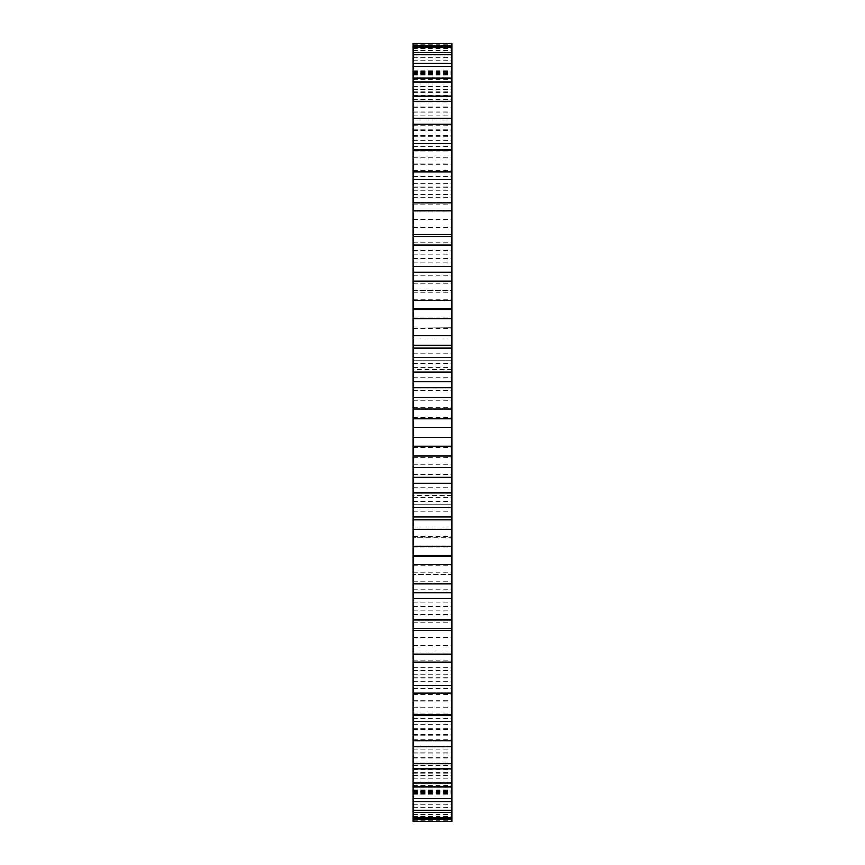<?xml version="1.0" encoding="UTF-8"?>
<svg xmlns="http://www.w3.org/2000/svg" width="865" height="865" viewBox="0 0 865 865"><rect width="100%" height="100%" fill="white"/><g stroke="black" fill="none" stroke-linecap="round" stroke-linejoin="round"><path stroke-width="0.65" stroke-dasharray="4.33 3.24" d="M413.189 555.503L413.189 556.346M413.189 592.828L413.189 589.703L413.189 592.828M413.189 628.455L413.189 622.335L413.189 628.455M413.189 662.006L413.189 652.956L413.189 662.006M413.189 693.114L413.189 681.252L413.189 693.114M413.189 721.464L413.189 706.9L413.189 721.464M413.189 746.755L413.189 729.638L413.189 746.755M413.189 768.715L413.189 749.231L413.189 768.715M413.189 787.107L413.189 765.46L413.189 787.107M413.189 801.747L413.189 778.165L413.189 801.747M413.189 812.462L413.189 787.204L413.189 812.462M413.189 819.155L413.189 792.491L413.189 819.155M413.189 821.75L413.189 537.738L451.811 538.106L451.811 290.413L413.189 290.413L413.189 292.262L413.189 43.25M451.811 821.75L451.811 572.738L451.811 574.587L413.189 574.587L451.811 574.36L451.811 537.738L413.189 537.738L413.189 290.64L451.811 290.64L451.811 292.262L451.811 43.25M413.189 326.894L451.811 327.262L413.189 326.894M413.189 45.845L413.189 72.509L413.189 45.845M413.189 52.538L413.189 77.796L413.189 52.538M413.189 63.253L413.189 86.835L413.189 63.253M413.189 77.893L413.189 99.54L413.189 77.893M413.189 96.285L413.189 115.769L413.189 96.285M413.189 118.246L413.189 135.362L413.189 118.246M413.189 143.536L413.189 158.1L413.189 143.536M413.189 171.886L413.189 183.748L413.189 171.886M413.189 202.994L413.189 212.044L413.189 202.994M413.189 236.545L413.189 242.665L413.189 236.545M413.189 272.172L413.189 275.297L413.189 272.172M413.189 308.654L413.189 309.497M413.189 345.135L451.811 345.135M413.189 504.371L413.189 464.008L413.189 504.371L413.189 495.526L413.189 504.371L451.811 504.371L451.811 464.008L451.811 504.371L451.811 495.526L451.811 504.371L413.189 504.371M413.189 464.008L413.189 360.629L413.189 464.008L451.811 464.008L451.811 360.629L451.811 464.008L413.189 464.008M413.189 360.629L413.189 369.474L413.189 360.629L451.811 360.629L451.811 369.474L451.811 360.629L413.189 360.629M451.811 555.503L451.811 556.346M451.811 592.828L451.811 589.703L451.811 592.828M451.811 628.455L451.811 622.335L451.811 628.455M451.811 662.006L451.811 652.956L451.811 662.006M451.811 693.114L451.811 681.252L451.811 693.114M451.811 721.464L451.811 706.9L451.811 721.464M451.811 746.755L451.811 729.638L451.811 746.755M451.811 768.715L451.811 749.231L451.811 768.715M451.811 787.107L451.811 765.46L451.811 787.107M451.811 801.747L451.811 778.165L451.811 801.747M451.811 812.462L451.811 787.204L451.811 812.462M451.811 819.155L451.811 792.491L451.811 819.155M451.811 45.845L451.811 72.509L451.811 45.845M451.811 52.538L451.811 77.796L451.811 52.538M451.811 63.253L451.811 86.835L451.811 63.253M451.811 77.893L451.811 99.54L451.811 77.893M451.811 96.285L451.811 115.769L451.811 96.285M451.811 118.246L451.811 135.362L451.811 118.246M451.811 143.536L451.811 158.1L451.811 143.536M451.811 171.886L451.811 183.748L451.811 171.886M451.811 202.994L451.811 212.044L451.811 202.994M451.811 236.545L451.811 242.665L451.811 236.545M451.811 272.172L451.811 275.297L451.811 272.172M451.811 308.654L451.811 309.497M451.811 512.058L451.811 511.442L451.811 512.21L451.195 512.058L451.195 506.122L451.195 512.21L451.811 512.058M451.811 512.264L451.195 512.264M451.811 510.923L451.195 510.923L451.811 510.923M451.811 510.285L451.195 510.285L451.811 510.285M451.811 508.804L451.811 510.891L451.811 506.944L451.811 510.891L451.811 507.496L451.811 510.891L451.811 508.804L451.195 508.804L451.195 510.793L451.195 508.804M451.811 506.328L451.811 504.911L451.811 506.533L451.811 504.911L451.811 506.533L451.811 504.944L451.811 506.533L451.811 504.944L451.811 506.328L451.195 506.328L451.195 504.911L451.195 506.533L451.195 504.911L451.195 506.533L451.195 504.911L451.195 506.533L451.195 504.944L451.195 506.533L451.195 504.944L451.195 506.36L451.811 505.257L451.811 506.36L451.195 506.328L451.811 506.328M451.811 510.891L451.811 507.69L451.811 510.891L451.195 510.891L451.195 507.496L451.195 510.891L451.195 507.496L451.195 510.891L451.195 507.496L451.195 510.891L451.195 507.496L451.195 510.891L451.195 507.69L451.195 510.891L451.811 510.891L451.195 510.891M451.811 509.377L451.811 507.496L451.195 510.696L451.195 507.16L451.195 509.377L451.811 509.377L451.195 509.377M451.811 510.512L451.195 510.534L451.811 510.512M451.811 508.133L451.195 508.155L451.811 507.16L451.811 509.204L451.811 507.344L451.195 507.69L451.811 507.69L451.195 507.679L451.811 507.679L451.195 507.679L451.811 507.679L451.195 507.679L451.811 507.679L451.195 507.679L451.811 507.679L451.195 507.679L451.811 507.679L451.195 509.193L451.811 508.123M451.811 506.977L451.195 507.16L451.811 506.977M413.189 519.8L451.811 519.8M413.189 309.605L451.811 309.605M413.189 555.395L451.811 555.395M413.189 275.297L451.811 275.297M413.189 589.703L451.811 589.703M413.189 242.665L451.811 242.665M413.189 622.335L451.811 622.335M413.189 212.044L451.811 212.044M413.189 652.956L451.811 652.956M413.189 204.324L451.811 204.324M413.189 660.676L451.811 660.676M413.189 183.748L451.811 183.748M413.189 681.252L451.811 681.252M413.189 176.709L451.811 176.709M413.189 688.291L451.811 688.291M413.189 158.1L451.811 158.1M413.189 706.9L451.811 706.9M413.189 151.808L451.811 151.808M413.189 713.193L451.811 713.193M413.189 135.362L451.811 135.362M413.189 729.638L451.811 729.638M413.189 129.869L451.811 129.869M413.189 735.131L451.811 735.131M413.189 115.769L451.811 115.769M413.189 749.231L451.811 749.231M413.189 111.153L451.811 111.153M413.189 753.848L451.811 753.848M413.189 99.54L451.811 99.54M413.189 765.46L451.811 765.46M413.189 95.831L451.811 95.831M413.189 769.169L451.811 769.169M413.189 86.835L451.811 86.835M413.189 778.165L451.811 778.165M413.189 84.089L451.811 84.089M413.189 780.911L451.811 780.911M413.189 77.796L451.811 77.796M413.189 787.204L451.811 787.204M413.189 76.033L451.811 76.033M413.189 788.966L451.811 788.966M413.189 72.509L451.811 72.509M413.189 792.491L451.811 792.491M413.189 71.752L451.811 71.752M413.189 793.248L451.811 793.248M413.189 71.049L451.811 71.049M413.189 793.951L451.811 793.951M413.189 71.298L451.811 71.298M413.189 793.702L451.811 793.702M413.189 44.029L451.811 44.029M413.189 820.971L451.811 820.971M413.189 44.785L451.811 44.785M413.189 820.215L451.811 820.215M413.189 73.417L451.811 73.417M413.189 791.583L451.811 791.583M413.189 74.682L451.811 74.682M413.189 790.318L451.811 790.318M413.189 48.678L451.811 48.678M413.189 816.322L451.811 816.322M413.189 50.419L451.811 50.419M413.189 814.581L451.811 814.581M413.189 79.591L451.811 79.591M413.189 785.409L451.811 785.409M413.189 81.851L451.811 81.851M413.189 783.149L451.811 783.149M413.189 57.404L451.811 57.404M413.189 807.596L451.811 807.596M413.189 60.118L451.811 60.118M413.189 804.883L451.811 804.883M413.189 89.506L451.811 89.506M413.189 775.494L451.811 775.494M413.189 92.739L451.811 92.739M413.189 772.261L451.811 772.261M413.189 70.097L451.811 70.097M413.189 794.903L451.811 794.903M413.189 73.752L451.811 73.752M413.189 791.248L451.811 791.248M413.189 103.054L451.811 103.054M413.189 761.946L451.811 761.946M413.189 107.228L451.811 107.228M413.189 757.772L451.811 757.772M413.189 86.63L451.811 86.63M413.189 778.37L451.811 778.37M413.189 91.193L451.811 91.193M413.189 773.807L451.811 773.807M413.189 120.094L451.811 120.094M413.189 744.906L451.811 744.906M413.189 125.155L451.811 125.155M413.189 739.845L451.811 739.845M413.189 106.828L451.811 106.828M413.189 758.173L451.811 758.173M413.189 112.255L451.811 112.255M413.189 752.745L451.811 752.745M413.189 140.454L451.811 140.454M413.189 724.546L451.811 724.546M413.189 146.358L451.811 146.358M413.189 718.642L451.811 718.642M413.189 130.485L451.811 130.485M413.189 734.515L451.811 734.515M413.189 136.713L451.811 136.713M413.189 728.287L451.811 728.287M413.189 163.907L451.811 163.907M413.189 701.093L451.811 701.093M413.189 170.578L451.811 170.578M413.189 694.422L451.811 694.422M413.189 157.344L451.811 157.344M413.189 707.657L451.811 707.657M413.189 164.307L451.811 164.307M413.189 700.693L451.811 700.693M413.189 190.203L451.811 190.203M413.189 674.797L451.811 674.797M413.189 197.588L451.811 197.588M413.189 667.412L451.811 667.412M413.189 187.11L451.811 187.11M413.189 677.89L451.811 677.89M413.189 194.733L451.811 194.733M413.189 670.267L451.811 670.267M413.189 219.061L451.811 219.061M413.189 645.939L451.811 645.939M413.189 227.073L451.811 227.073M413.189 637.927L451.811 637.927M413.189 219.483L451.811 219.483M413.189 645.517L451.811 645.517M413.189 227.69L451.811 227.69M413.189 637.31L451.811 637.31M413.189 250.19L451.811 250.19M413.189 614.81L451.811 614.81M413.189 258.754L451.811 258.754M413.189 606.246L451.811 606.246M413.189 254.115L451.811 254.115M413.189 610.885L451.811 610.885M413.189 262.819L451.811 262.819M413.189 602.181L451.811 602.181M413.189 283.255L451.811 283.255M413.189 581.745L451.811 581.745M413.189 292.262L451.811 292.262M413.189 572.738L451.811 572.738M413.189 299.733L451.811 299.733M413.189 565.267L451.811 565.267M413.189 317.898L451.811 317.898M413.189 547.102L451.811 547.102M413.189 328.668L451.811 328.668M413.189 536.332L451.811 536.332M413.189 338.064L451.811 338.064M413.189 526.936L451.811 526.936M413.189 353.753L451.811 353.753M413.189 511.247L451.811 511.247M413.189 363.376L451.811 363.376M413.189 501.624L451.811 501.624M413.189 367.798L451.811 367.798M413.189 497.202L451.811 497.202M413.189 377.4L451.811 377.4M413.189 487.601L451.811 487.601M413.189 390.45L451.811 390.45M413.189 474.55L451.811 474.55M413.189 400.225L451.811 400.225M413.189 464.775L451.811 464.775M413.189 407.61L451.811 407.61M413.189 457.39L451.811 457.39M413.189 417.319L451.811 417.319M413.189 447.681L451.811 447.681M413.189 427.58L451.811 427.58M413.189 437.42L451.811 437.42M413.189 400.992L451.811 400.992L413.189 400.992M451.811 511.442L451.195 511.442L451.811 511.442M451.811 512.21L451.195 512.21L451.811 512.21M451.811 509.745L451.195 509.745L451.811 509.745M451.811 509.193L451.811 510.707L451.811 509.193L451.195 509.193L451.811 508.598L451.195 509.193M451.811 508.101L451.195 508.101L451.811 508.079M451.811 507.852L451.195 507.852L451.195 509.009L451.195 507.863L451.811 507.852L451.195 507.863L451.811 507.863L451.195 507.863L451.811 507.863L451.195 507.863L451.811 507.863L451.195 507.863L451.811 507.863L451.811 509.009L451.195 509.009L451.195 508.458L451.811 509.009L451.195 508.998L451.811 509.009L451.195 509.009L451.811 509.009L451.195 508.977L451.811 509.009L451.195 509.009L451.811 509.009L451.811 507.863M451.811 507.463L451.195 507.496M451.811 506.944L451.195 506.944L451.811 506.944M451.811 506.122L451.195 506.144M451.811 505.863L451.195 505.863L451.811 505.852M451.811 504.911L451.195 504.911M451.811 505.041L451.195 505.063M451.811 505.301L451.195 505.301L451.811 505.311M451.811 505.095L451.195 505.128M451.811 506.425L451.195 506.393M451.811 506.533L451.195 506.501M451.811 505.528L451.195 505.538M451.811 504.944L451.195 504.944L451.811 504.965M451.811 505.236L451.195 505.236L451.811 505.214M451.811 505.733L451.195 505.733M451.811 505.16L451.195 505.171M451.811 510.415L451.195 510.415M451.811 509.431L451.195 509.431M451.811 508.685L451.195 508.685M451.811 508.166L451.195 508.166M451.811 510.48L451.195 510.48M451.811 510.22L451.195 510.264M451.811 510.155L451.195 510.155M451.811 508.22L451.195 508.263M451.811 507.896L451.195 507.896M451.811 510.209L451.195 510.209M451.811 509.701L451.195 509.701M451.811 508.944L451.195 508.966M451.811 507.95L451.195 507.95M451.811 510.696L451.195 510.685L451.811 510.696M451.811 506.436L451.195 506.479M451.811 510.793L451.195 510.793L451.811 510.793M451.811 510.015L451.195 510.015L451.811 510.004M451.811 508.339L451.195 508.339L451.811 508.35M451.811 508.036L451.195 508.036L451.811 508.036M451.811 507.593L451.195 507.593L451.811 507.593M451.811 508.458L451.811 509.009L451.195 508.458M451.811 508.717L451.195 508.717M451.811 507.16L451.195 507.16L451.811 507.16M451.811 507.344L451.195 507.344L451.811 507.344M451.195 510.707L451.811 510.707M451.811 510.588L451.195 510.588L451.811 510.588M451.811 509.788L451.195 509.788L451.811 509.788M451.811 509.009L451.195 509.009M451.811 505.647L451.195 505.668M451.811 505.387L451.195 505.355M451.811 505.787L451.195 505.787L451.811 505.798M451.811 505.949L451.195 505.949L451.811 505.993M451.811 506.101L451.195 506.09L451.811 506.101M451.811 506.306L451.195 506.317M451.811 505.593L451.195 505.593L451.811 505.571M451.811 506.025L451.195 506.003M451.811 505.69L451.195 505.722M451.811 505.257L451.195 505.257M451.811 506.187L451.195 506.198M451.811 505.939L451.195 505.906M451.811 506.263L451.195 506.263M451.811 505.452L451.195 505.452L451.811 505.452M451.811 369.474L413.189 369.474M451.811 495.526L413.189 495.526"/><path stroke-width="1.3" d="M413.189 43.499L451.811 43.25L413.189 43.25L413.189 427.645L451.811 427.645L451.811 821.75L413.189 821.75L451.811 821.501M413.189 427.645L413.189 437.355L451.811 437.355M413.189 418.801L451.811 418.801L451.811 427.645M413.189 437.355L413.189 446.199L451.811 446.199M413.189 446.199L413.189 821.501M451.811 43.499L451.811 272.172L413.189 272.172L451.811 272.172L451.811 345.2L413.189 345.2M451.811 345.2L451.811 418.801M413.189 408.983L451.811 408.983M413.189 456.017L451.811 456.017M413.189 397.305L451.811 397.305M413.189 467.695L451.811 467.695M413.189 387.639L451.811 387.639M413.189 477.361L451.811 477.361M413.189 381.735L451.811 381.735M413.189 483.265L451.811 483.265M413.189 372.015L451.811 372.015M413.189 492.985L451.811 492.985M413.189 357.634L451.811 357.634M413.189 507.366L451.811 507.366M413.189 348.119L451.811 348.119M413.189 516.881L451.811 516.881M413.189 335.696L451.811 335.696M413.189 529.304L451.811 529.304M413.189 318.752L451.811 318.752M413.189 546.248L451.811 546.248M413.189 309.497L451.811 309.497M413.189 555.503L451.811 555.503M413.189 300.404L451.811 300.404M413.189 564.596L451.811 564.596M413.189 281.071L451.811 281.071M413.189 583.929L451.811 583.929M413.189 592.828L451.811 592.828L413.189 592.828M413.189 266.507L451.811 266.507M413.189 598.494L451.811 598.494M413.189 245L451.811 245M413.189 620L451.811 620M413.189 236.545L451.811 236.545M413.189 628.455L451.811 628.455M413.189 234.361L451.811 234.361M413.189 630.639L451.811 630.639M413.189 210.919L451.811 210.919M413.189 654.081L451.811 654.081M413.189 202.994L451.811 202.994M413.189 662.006L451.811 662.006M413.189 179.185L451.811 179.185M413.189 685.815L451.811 685.815M413.189 171.886L451.811 171.886M413.189 693.114L451.811 693.114M413.189 150.132L451.811 150.132M413.189 714.868L451.811 714.868M413.189 143.536L451.811 143.536M413.189 721.464L451.811 721.464M413.189 124.073L451.811 124.073M413.189 740.927L451.811 740.927M413.189 118.246L451.811 118.246M413.189 746.755L451.811 746.755M413.189 101.292L451.811 101.292M413.189 763.709L451.811 763.709M413.189 96.285L451.811 96.285M413.189 768.715L451.811 768.715M413.189 82.013L451.811 82.013M413.189 782.987L451.811 782.987M413.189 77.893L451.811 77.893M413.189 787.107L451.811 787.107M413.189 66.454L451.811 66.454M413.189 798.546L451.811 798.546M413.189 63.253L451.811 63.253M413.189 801.747L451.811 801.747M413.189 54.765L451.811 54.765M413.189 810.235L451.811 810.235M413.189 52.538L451.811 52.538M413.189 812.462L451.811 812.462M413.189 47.088L451.811 47.088M413.189 817.912L451.811 817.912M413.189 45.845L451.811 45.845M413.189 819.155L451.811 819.155M451.811 519.865L413.189 519.865M451.811 308.654L413.189 308.654M451.811 556.346L413.189 556.346"/></g></svg>
